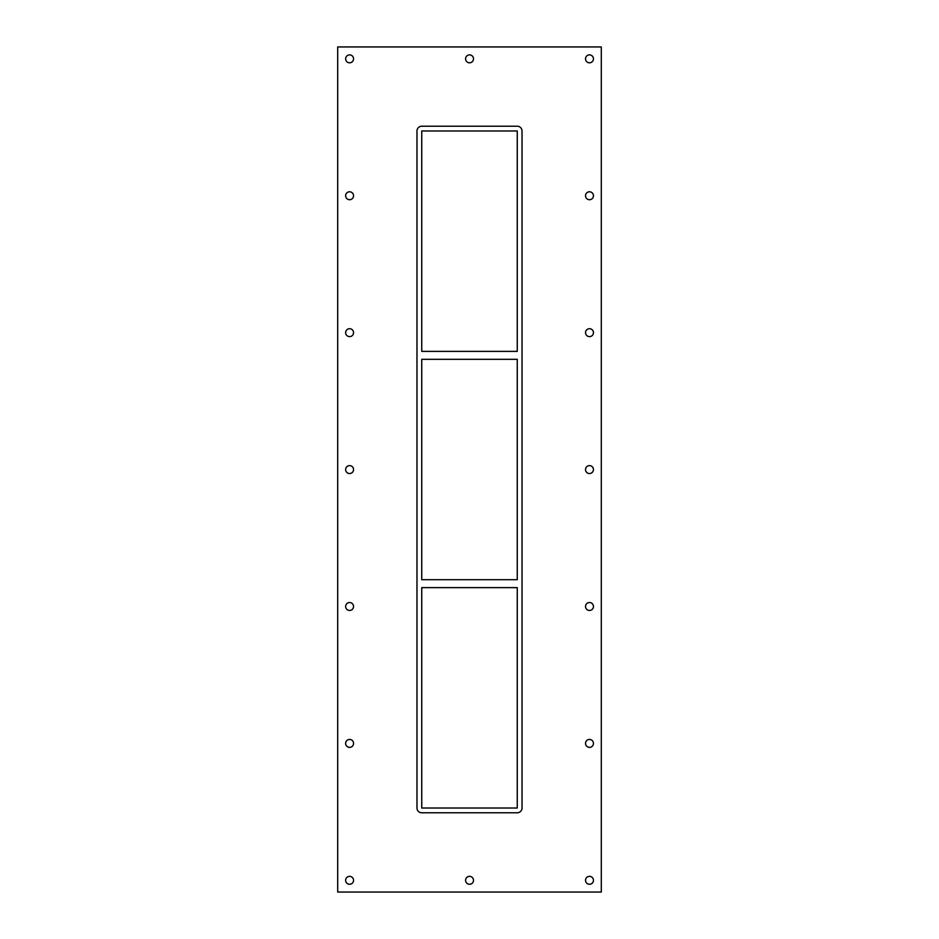 <?xml version="1.0" encoding="UTF-8"?>
<svg xmlns="http://www.w3.org/2000/svg" width="939" height="939" viewBox="0 0 939 939"><rect width="100%" height="100%" fill="white"/><g stroke="black" fill="none" stroke-linecap="round" stroke-linejoin="round"><path stroke-width="1.41" d="M345.634 58.84A3.967 3.967 0 0 1 349.59 54.873A3.967 3.967 0 0 1 353.557 58.84A3.967 3.967 0 0 1 349.59 62.807A3.967 3.967 0 0 1 345.634 58.84M585.525 195.758A3.967 3.967 0 0 1 589.492 191.791A3.967 3.967 0 0 1 593.448 195.758A3.967 3.967 0 0 1 589.492 199.714A3.967 3.967 0 0 1 585.525 195.758M345.634 195.758A3.967 3.967 0 0 1 349.59 191.791A3.967 3.967 0 0 1 353.557 195.758A3.967 3.967 0 0 1 349.59 199.714A3.967 3.967 0 0 1 345.634 195.758M585.525 332.664A3.967 3.967 0 0 1 589.492 328.709A3.967 3.967 0 0 1 593.448 332.664A3.967 3.967 0 0 1 589.492 336.632A3.967 3.967 0 0 1 585.525 332.664M345.634 332.664A3.967 3.967 0 0 1 349.59 328.709A3.967 3.967 0 0 1 353.557 332.664A3.967 3.967 0 0 1 349.59 336.632A3.967 3.967 0 0 1 345.634 332.664M585.525 469.582A3.967 3.967 0 0 1 589.492 465.615A3.967 3.967 0 0 1 593.448 469.582A3.967 3.967 0 0 1 589.492 473.538A3.967 3.967 0 0 1 585.525 469.582M345.634 469.582A3.967 3.967 0 0 1 349.59 465.615A3.967 3.967 0 0 1 353.557 469.582A3.967 3.967 0 0 1 349.59 473.538A3.967 3.967 0 0 1 345.634 469.582M585.525 606.488A3.967 3.967 0 0 1 589.492 602.533A3.967 3.967 0 0 1 593.448 606.488A3.967 3.967 0 0 1 589.492 610.456A3.967 3.967 0 0 1 585.525 606.488M345.634 606.488A3.967 3.967 0 0 1 349.59 602.533A3.967 3.967 0 0 1 353.557 606.488A3.967 3.967 0 0 1 349.59 610.456A3.967 3.967 0 0 1 345.634 606.488M585.525 743.406A3.967 3.967 0 0 1 589.492 739.439A3.967 3.967 0 0 1 593.448 743.406A3.967 3.967 0 0 1 589.492 747.374A3.967 3.967 0 0 1 585.525 743.406M345.634 743.406A3.967 3.967 0 0 1 349.59 739.439A3.967 3.967 0 0 1 353.557 743.406A3.967 3.967 0 0 1 349.59 747.374A3.967 3.967 0 0 1 345.634 743.406M465.58 880.312A3.967 3.967 0 0 1 469.535 876.357A3.967 3.967 0 0 1 473.502 880.312A3.967 3.967 0 0 1 469.535 884.28A3.967 3.967 0 0 1 465.58 880.312M465.58 58.84A3.967 3.967 0 0 1 469.535 54.873A3.967 3.967 0 0 1 473.502 58.84A3.967 3.967 0 0 1 469.535 62.807A3.967 3.967 0 0 1 465.58 58.84M585.525 58.84A3.967 3.967 0 0 1 589.492 54.873A3.967 3.967 0 0 1 593.448 58.84A3.967 3.967 0 0 1 589.492 62.807A3.967 3.967 0 0 1 585.525 58.84M345.634 880.312A3.967 3.967 0 0 1 349.59 876.357A3.967 3.967 0 0 1 353.557 880.312A3.967 3.967 0 0 1 349.59 884.28A3.967 3.967 0 0 1 345.634 880.312M585.525 880.312A3.967 3.967 0 0 1 589.492 876.357A3.967 3.967 0 0 1 593.448 880.312A3.967 3.967 0 0 1 589.492 884.28A3.967 3.967 0 0 1 585.525 880.312M517.26 579.692L421.74 579.692L421.74 359.308L517.26 359.308L517.26 579.692M421.74 587.626L517.26 587.626L517.26 808.021L421.74 808.021L421.74 587.626M517.26 351.374L421.74 351.374L421.74 130.979L517.26 130.979L517.26 351.374M337.7 892.05L601.3 892.05L601.3 46.95L337.7 46.95L337.7 892.05M522.025 808.021A4.754 4.754 0 0 1 517.26 812.775L421.74 812.775A4.754 4.754 0 0 1 416.975 808.021L416.975 130.979A4.754 4.754 0 0 1 421.74 126.225L517.26 126.225A4.754 4.754 0 0 1 522.025 130.979L522.025 808.021"/></g></svg>
